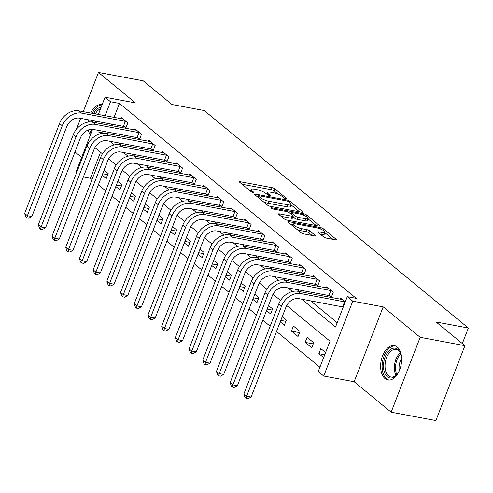 <?xml version="1.0" encoding="UTF-8"?>
<svg xmlns="http://www.w3.org/2000/svg" width="493" height="493" viewBox="0 0 493 493"><rect width="100%" height="100%" fill="white"/><g stroke="black" fill="none" stroke-linecap="round" stroke-linejoin="round"><path stroke-width="0.74" d="M285.848 198.691A1.541 0.382 21.2 0 0 286.532 198.624A1.541 0.382 21.2 0 0 286.328 198.297L274.891 188.887A2.2 0.548 21.2 0 0 272.062 187.673L240.442 181.763A2.2 0.548 21.2 0 0 239.469 181.855A2.2 0.548 21.2 0 0 239.764 182.324L251.196 191.734A1.541 0.382 21.2 0 0 253.18 192.584A1.541 0.382 21.2 0 0 253.858 192.516A1.541 0.382 21.2 0 0 253.655 192.19L252.176 190.976A7.038 1.75 21.2 0 1 251.233 189.478A7.038 1.75 21.2 0 1 254.351 189.189L256.989 189.682A7.038 1.75 21.2 0 1 266.054 193.57L267.533 194.784A1.541 0.382 21.2 0 0 269.511 195.635A1.541 0.382 21.2 0 0 270.195 195.573A1.541 0.382 21.2 0 0 269.991 195.246L268.512 194.026A7.038 1.75 21.2 0 1 267.57 192.535A7.038 1.75 21.2 0 1 270.688 192.245L273.325 192.738A7.038 1.75 21.2 0 1 282.384 196.621L283.869 197.841A1.541 0.382 21.2 0 0 285.848 198.691M397.259 347.017A17.477 10.187 -79.4 0 0 394.345 345.618A17.477 10.187 -79.4 0 0 381.742 358.288A17.477 10.187 -79.4 0 0 385.015 378.581A17.477 10.187 -79.4 0 0 387.923 379.974A17.477 10.187 -79.4 0 0 400.532 367.31A17.477 10.187 -79.4 0 0 397.259 347.017M102.106 104.762A17.477 10.187 -79.4 0 0 101.669 104.664A17.477 10.187 -79.4 0 0 90.663 113.045M88.475 119.805A17.477 10.187 -79.4 0 0 88.13 122.079M88.37 129.93A17.477 10.187 -79.4 0 0 90.299 135.205M323.679 236.93A2.2 0.548 21.2 0 0 326.514 238.144L335.382 239.801A2.2 0.548 21.2 0 0 336.355 239.709A2.2 0.548 21.2 0 0 336.06 239.247L323.365 228.795A2.2 0.548 21.2 0 0 320.53 227.581L288.916 221.671A2.2 0.548 21.2 0 0 287.943 221.758A2.2 0.548 21.2 0 0 288.239 222.226L300.933 232.678A2.2 0.548 21.2 0 0 303.762 233.892L314.479 235.894A2.2 0.548 21.2 0 0 315.452 235.808A2.2 0.548 21.2 0 0 315.163 235.34L309.727 230.866A2.2 0.548 21.2 0 0 306.892 229.652L301.58 228.66A5.885 1.461 21.2 0 1 295.782 226.558A5.885 1.461 21.2 0 1 293.218 224.161A5.885 1.461 21.2 0 1 295.825 223.921L316.635 227.809A5.885 1.461 21.2 0 1 322.434 229.904A5.885 1.461 21.2 0 1 324.998 232.308A5.885 1.461 21.2 0 1 322.397 232.548L318.928 231.901A2.2 0.548 21.2 0 0 317.948 231.987A2.2 0.548 21.2 0 0 318.244 232.456L323.679 236.93M464.911 345.685L435.88 420.547L391.14 412.185L420.178 337.323L464.911 345.685L436.139 321.997L468.35 328.018L204.176 110.524L171.965 104.504L143.192 80.815L98.452 72.453L135.452 102.914L105.027 97.226L110.506 101.743L119.454 103.413L356.229 298.345L347.282 296.669L352.76 301.18L323.728 376.042L318.244 371.531L330.014 341.181L286.704 305.524M420.178 337.323L383.184 306.868L352.76 301.18M301.919 212.255A2.2 0.548 21.2 0 0 302.893 212.163A2.2 0.548 21.2 0 0 302.597 211.694L289.902 201.243A2.2 0.548 21.2 0 0 287.068 200.029L255.454 194.119A2.2 0.548 21.2 0 0 254.48 194.211A2.2 0.548 21.2 0 0 254.776 194.68L267.471 205.131A2.2 0.548 21.2 0 0 270.3 206.345L301.919 212.255M306.634 215.016L319.328 225.474A2.2 0.548 21.2 0 1 319.624 225.936A2.2 0.548 21.2 0 1 318.651 226.028L287.031 220.118A2.2 0.548 21.2 0 1 284.202 218.904L278.767 214.43A2.2 0.548 21.2 0 1 278.471 213.962A2.2 0.548 21.2 0 1 279.451 213.876L292.269 216.273A2.2 0.548 21.2 0 0 293.243 216.18A2.2 0.548 21.2 0 0 292.953 215.712L289.348 212.748A2.2 0.548 21.2 0 0 286.513 211.534L273.165 209.038A1.541 0.382 21.2 0 1 271.649 208.49A1.541 0.382 21.2 0 1 270.977 207.861A1.541 0.382 21.2 0 1 271.655 207.799L303.799 213.802A2.2 0.548 21.2 0 1 306.634 215.016L306.104 216.39M98.452 72.453L83.249 111.658M80.655 118.345L76.409 129.289M119.454 103.413L114.025 117.414M111.43 124.094L110.87 125.542M108.281 132.229L107.721 133.677M118.807 142.915L121.241 144.924M132.506 154.198L134.946 156.201M146.205 165.475L148.646 167.484M159.911 176.759L162.345 178.762M173.61 188.036L176.05 190.045M187.315 199.32L189.75 201.323M201.015 210.597L203.455 212.606M214.72 221.881L217.154 223.884M228.419 233.158L230.86 235.167M242.125 244.442L244.559 246.445M255.824 255.719L258.264 257.728M269.529 267.003L271.963 269.012M283.228 278.28L285.669 280.289M296.934 289.564L299.368 291.573M310.633 300.847L337.181 322.699M124.039 126.535L125.826 128.007L127.786 122.948L121.21 117.537L120.767 118.671M137.738 137.818L139.525 139.291L141.491 134.232L134.909 128.815L134.472 129.955M151.443 149.096L153.231 150.568L155.19 145.509L148.615 140.098L148.171 141.232M165.143 160.379L166.93 161.852L168.889 156.792L162.314 151.376L161.877 152.516M178.842 171.656L180.635 173.129L182.595 168.07L176.019 162.659L175.576 163.793M192.547 182.94L194.334 184.413L196.294 179.353L189.719 173.937L189.275 175.077M206.247 194.217L208.04 195.69L210 190.631L203.424 185.22L202.98 186.36M219.952 205.501L221.739 206.974L223.699 201.914L217.123 196.497L216.68 197.638M233.651 216.778L235.438 218.251L237.404 213.198L230.829 207.781L230.385 208.921M247.357 228.062L249.144 229.535L251.103 224.475L244.528 219.058L244.084 220.198M261.056 239.339L262.843 240.812L264.809 235.759L258.227 230.342L257.79 231.482M274.761 250.623L276.548 252.096L278.508 247.036L271.933 241.619L271.489 242.759M288.46 261.906L290.248 263.373L292.213 258.32L285.632 252.903L285.194 254.043M302.166 273.184L303.953 274.656L305.913 269.597L299.337 264.186L298.894 265.32M315.865 284.467L317.652 285.94L319.618 280.881L313.037 275.464L312.599 276.604M329.564 295.745L331.358 297.217L333.317 292.158L326.742 286.747L326.298 287.881M340.004 299.165L340.441 298.025L345.229 301.962L300.81 293.581A16.805 12.997 -50.5 0 0 281.503 306.252L246.623 396.181L251.097 397.019L247.911 398.72L246.124 398.387L245.027 397.481L243.881 393.925L278.767 303.996A16.805 12.997 -50.5 0 1 298.074 291.326L342.228 299.498M100.517 152.238L90.422 178.269L92.012 179.581M98.39 184.832L105.718 190.865M112.09 196.115L119.417 202.142M125.795 207.393L133.116 213.426M139.494 218.676L146.822 224.703M153.2 229.954L160.521 235.987M166.899 241.237L174.226 247.264M180.604 252.515L187.925 258.548M194.304 263.798L201.631 269.825M208.009 275.076L215.33 281.109M221.708 286.359L229.035 292.386M235.414 297.636L242.735 303.67M249.113 308.92L256.44 314.947M262.812 320.197L270.139 326.23M276.518 331.481L319.92 367.211M102.119 175.225L106.205 178.589L108.17 173.53L104.078 170.165M115.818 186.502L119.91 189.867L121.87 184.807L117.784 181.442M129.523 197.785L133.609 201.15L135.569 196.091L131.483 192.726M143.223 209.063L147.315 212.428L149.274 207.374L145.188 204.003M156.928 220.346L161.014 223.711L162.973 218.652L158.888 215.287M170.627 231.624L174.713 234.988L176.679 229.935L172.587 226.564M184.333 242.907L188.418 246.272L190.378 241.213L186.292 237.848M198.032 254.185L202.118 257.549L204.084 252.496L199.992 249.125M211.731 265.468L215.823 268.833L217.783 263.773L213.697 260.409M225.437 276.746L229.522 280.116L231.488 275.057L227.396 271.692M239.136 288.029L243.228 291.394L245.187 286.334L241.102 282.97M252.841 299.306L256.927 302.677L258.893 297.618L254.801 294.253M266.54 310.59L270.632 313.955L272.592 308.895L268.506 305.531M280.246 321.867L284.332 325.238L286.297 320.179L282.206 316.814M291.455 331.105L298.037 336.516L299.997 331.456L293.421 326.046L291.455 331.105L299.547 332.615M305.161 342.382L311.736 347.799L313.696 342.74L307.121 337.323L305.161 342.382L313.252 343.892M325.608 352.544L320.826 348.606L318.86 353.666L323.648 357.604M462.323 343.553L468.35 328.018M383.184 306.868L354.147 381.724L391.14 412.185M354.147 381.724L323.728 376.042M90.422 178.269L83.366 176.95M76.637 172.618L75.99 172.088L92.579 129.326M75.004 151.912L81.684 157.415M301.685 299.171L335.511 327.019L347.282 296.669M99.333 130.553L98.736 132.087L100.584 133.609M109.859 141.244L114.29 144.893M123.558 152.522L127.989 156.17M137.264 163.805L141.694 167.454M150.963 175.083L155.394 178.731M164.662 186.366L169.099 190.015M178.367 197.644L182.798 201.292M192.067 208.927L196.504 212.575M205.772 220.205L210.203 223.859M219.471 231.488L223.908 235.136M233.177 242.766L237.608 246.42M246.876 254.049L251.307 257.697M260.581 265.333L265.012 268.981M274.281 276.61L278.711 280.258M287.986 287.894L292.417 291.542M110.506 101.743L105.077 115.738M102.489 122.424L101.922 123.872M95.18 122.609L95.741 121.167M98.335 114.481L105.027 97.226M280.548 300.459L272.999 294.241M266.849 289.175L259.3 282.964M253.143 277.892L245.6 271.68M239.444 266.614L231.895 260.403M225.745 255.331L218.196 249.119M212.039 244.053L204.49 237.836M198.34 232.77L190.791 226.558M184.635 221.493L177.086 215.275M170.935 210.209L163.386 203.997M157.23 198.932L149.681 192.714M143.531 187.648L135.982 181.436M129.825 176.371L122.276 170.153M116.126 165.087L108.577 158.875M102.421 153.81L94.878 147.592M104.781 133.215L98.736 132.087M102.692 173.746L107.721 174.682M116.391 185.023L121.42 185.966M130.097 196.306L135.125 197.243M143.796 207.584L148.824 208.527M157.501 218.867L162.53 219.81M171.2 230.151L176.229 231.088M184.906 241.428L189.934 242.371M198.605 252.712L203.634 253.649M212.304 263.989L217.339 264.932M226.01 275.273L231.038 276.209M239.709 286.55L244.738 287.493M253.414 297.834L258.443 298.77M267.114 309.111L272.142 310.054M280.819 320.395L285.848 321.331M318.86 353.666L324.745 354.763M278.163 194.248L274.108 190.908A2.2 0.548 21.2 0 0 271.273 189.694L242.1 184.24M257.839 196.738L257.106 196.602M299.479 211.799L291.018 204.829M288.627 201.76A1.541 0.382 21.2 0 0 286.643 200.91L258.893 195.721A1.541 0.382 21.2 0 0 258.209 195.783A1.541 0.382 21.2 0 0 258.418 196.109L259.977 197.397A7.038 1.75 21.2 0 0 269.042 201.28L288.011 204.829A7.038 1.75 21.2 0 0 291.129 204.54A7.038 1.75 21.2 0 0 290.186 203.042L288.627 201.76M263.416 201.791A7.038 1.75 21.2 0 0 268.254 203.307L269.042 201.28M291.129 204.54L290.346 206.561A7.038 1.75 21.2 0 1 287.228 206.85L268.254 203.307M308.051 218.855L316.21 225.572M281.102 216.353L291.486 218.294A2.2 0.548 21.2 0 0 292.46 218.202L293.243 216.18M290.174 213.426L291.172 213.611M305.574 218.756A5.885 1.461 21.2 0 0 308.18 218.516A5.885 1.461 21.2 0 0 305.617 216.119A5.885 1.461 21.2 0 0 299.818 214.017L292.485 212.649A2.2 0.548 21.2 0 0 291.511 212.736A2.2 0.548 21.2 0 0 291.807 213.204L295.412 216.174A2.2 0.548 21.2 0 0 298.24 217.388L305.574 218.756L304.791 220.778A5.885 1.461 21.2 0 0 307.398 220.537L308.18 218.516M304.791 220.778L297.458 219.41A2.2 0.548 21.2 0 1 294.623 218.196L292.984 216.846M324.998 232.308L324.215 234.329A5.885 1.461 21.2 0 1 321.609 234.569L320.579 234.378M297.187 229.596A5.885 1.461 21.2 0 0 300.798 230.681L301.58 228.66M312.038 235.438L308.938 232.887A2.2 0.548 21.2 0 0 306.11 231.673L300.798 230.681M293.045 224.611L290.568 224.149M332.941 239.345L324.856 232.684M122.997 119.004L78.837 110.839L81.579 113.094L125.998 121.475M126.14 127.194L123.379 126.331L79.619 118.154A11.203 8.664 129.5 0 0 66.746 126.596L31.866 216.526L28.68 218.226L26.893 217.894L25.796 216.994L24.65 213.432L59.53 123.503A16.805 12.997 -50.5 0 1 78.837 110.839M24.65 213.432L27.392 215.688L62.272 125.758A16.805 12.997 -50.5 0 1 81.579 113.094M26.893 217.894L27.392 215.688L31.866 216.526M123.379 126.331L125.339 121.272M136.697 130.288L92.542 122.116L95.278 124.372L139.698 132.759M139.839 138.478L137.085 137.609L93.319 129.431A11.203 8.664 129.5 0 0 80.445 137.874L45.566 227.809L42.38 229.51L40.592 229.177L39.495 228.271L38.349 224.716L73.235 134.786A16.805 12.997 -50.5 0 1 92.542 122.116M38.349 224.716L41.092 226.971L75.971 137.042A16.805 12.997 -50.5 0 1 95.278 124.372M40.592 229.177L41.092 226.971L45.566 227.809M137.085 137.609L139.044 132.555M150.402 141.571L106.242 133.4L108.984 135.655L153.403 144.036M153.545 149.755L150.784 148.892L107.024 140.715A11.203 8.664 129.5 0 0 94.151 149.157L59.271 239.087L56.085 240.787L54.292 240.455L53.201 239.555L52.055 235.993L86.934 146.064A16.805 12.997 -50.5 0 1 106.242 133.4M52.055 235.993L54.797 238.248L89.677 148.319A16.805 12.997 -50.5 0 1 108.984 135.655M54.292 240.455L54.797 238.248L59.271 239.087M150.784 148.892L152.744 143.833M164.101 152.848L119.947 144.677L122.683 146.932L167.102 155.32M167.244 161.038L164.489 160.17L120.723 151.992A11.203 8.664 129.5 0 0 107.85 160.435L72.97 250.37L69.784 252.071L67.997 251.738L66.9 250.832L65.754 247.276L100.64 157.347A16.805 12.997 -50.5 0 1 119.947 144.677M65.754 247.276L68.496 249.532L103.376 159.603A16.805 12.997 -50.5 0 1 122.683 146.932M67.997 251.738L68.496 249.532L72.97 250.37M164.489 160.17L166.449 155.116M177.807 164.132L133.646 155.961L136.388 158.216L180.808 166.597M180.949 172.316L178.189 171.453L134.423 163.275A11.203 8.664 129.5 0 0 121.555 171.718L86.669 261.647L83.49 263.348L81.696 263.015L80.599 262.116L79.459 258.554L114.339 168.624A16.805 12.997 -50.5 0 1 133.646 155.961M79.459 258.554L82.202 260.809L117.081 170.88A16.805 12.997 -50.5 0 1 136.388 158.216M81.696 263.015L82.202 260.809L86.669 261.647M178.189 171.453L180.148 166.394M91.772 131.403A15.123 8.812 100.6 0 1 91.199 129.314M90.995 121.931A15.123 8.812 100.6 0 1 91.254 120.329M93.602 113.593A15.123 8.812 100.6 0 1 96.129 110.007A15.123 8.812 100.6 0 1 101.164 107.184M100.541 108.799A14.001 8.165 -79.4 0 0 97.306 111.067A14.001 8.165 -79.4 0 0 95.235 113.901M92.795 120.612A14.001 8.165 -79.4 0 0 92.548 122.122M102.039 104.941A17.366 10.119 -79.4 0 0 95.574 108.213A17.366 10.119 -79.4 0 0 92.166 113.328M89.972 120.089A17.366 10.119 -79.4 0 0 89.677 121.925M89.757 129.523A17.366 10.119 -79.4 0 0 90.903 133.646M399.638 369.953A15.123 8.812 100.6 0 1 396.847 374.581A15.123 8.812 100.6 0 1 387.27 376.72A15.123 8.812 100.6 0 1 385.169 356.975A15.123 8.812 100.6 0 1 397.863 349.408A15.123 8.812 100.6 0 1 400.717 353.869A15.123 8.812 100.6 0 1 401.653 359.194M400.864 354.307A14.001 8.165 -79.4 0 0 398.369 350.585A14.001 8.165 -79.4 0 0 396.033 349.469A14.001 8.165 -79.4 0 0 385.933 359.619A14.001 8.165 -79.4 0 0 388.558 375.876A14.001 8.165 -79.4 0 0 390.887 376.997A14.001 8.165 -79.4 0 0 397.142 374.224M395.485 345.95A17.366 10.119 -79.4 0 0 383.172 358.805A17.366 10.119 -79.4 0 0 386.487 378.747A17.366 10.119 -79.4 0 0 389.113 380.078M399.324 370.656A11.025 6.427 100.6 0 1 401.61 358.423M191.506 175.409L147.352 167.238L150.088 169.5L194.507 177.881M194.649 183.599L191.888 182.73L148.128 174.553A11.203 8.664 129.5 0 0 135.255 182.995L100.375 272.931L97.189 274.632L95.402 274.299L94.305 273.393L93.159 269.837L128.044 179.908A16.805 12.997 -50.5 0 1 147.352 167.238M93.159 269.837L95.901 272.093L130.781 182.163A16.805 12.997 -50.5 0 1 150.088 169.5M95.402 274.299L95.901 272.093L100.375 272.931M191.888 182.73L193.854 177.677M205.211 186.693L161.051 178.521L163.793 180.777L208.212 189.164M208.354 194.877L205.593 194.014L161.827 185.836A11.203 8.664 129.5 0 0 148.96 194.279L114.074 284.208L110.894 285.915L109.101 285.576L108.004 284.677L106.864 281.115L141.744 191.185A16.805 12.997 -50.5 0 1 161.051 178.521M106.864 281.115L109.6 283.376L144.486 193.441A16.805 12.997 -50.5 0 1 163.793 180.777M109.101 285.576L109.6 283.376L114.074 284.208M205.593 194.014L207.553 188.955M218.91 197.97L174.75 189.799L177.492 192.06L221.912 200.441M222.053 206.16L219.293 205.298L175.533 197.114A11.203 8.664 129.5 0 0 162.659 205.563L127.779 295.492L124.593 297.193L122.806 296.86L121.709 295.954L120.563 292.398L155.449 202.469A16.805 12.997 -50.5 0 1 174.75 189.799M120.563 292.398L123.305 294.654L158.185 204.724A16.805 12.997 -50.5 0 1 177.492 192.06M122.806 296.86L123.305 294.654L127.779 295.492M219.293 205.298L221.258 200.238M232.616 209.254L188.455 201.082L191.198 203.338L235.617 211.725M235.759 217.438L232.998 216.575L189.232 208.397A11.203 8.664 129.5 0 0 176.365 216.84L141.479 306.769L138.299 308.476L136.506 308.137L135.409 307.238L134.269 303.682L169.148 213.746A16.805 12.997 -50.5 0 1 188.455 201.082M134.269 303.682L137.005 305.937L171.891 216.002A16.805 12.997 -50.5 0 1 191.198 203.338M136.506 308.137L137.005 305.937L141.479 306.769M232.998 216.575L234.958 211.515M246.315 220.531L202.155 212.366L204.897 214.621L249.316 223.002M249.458 228.721L246.697 227.858L202.937 219.675A11.203 8.664 129.5 0 0 190.064 228.123L155.184 318.053L151.998 319.754L150.211 319.421L149.114 318.515L147.968 314.959L182.848 225.03A16.805 12.997 -50.5 0 1 202.155 212.366M147.968 314.959L150.71 317.215L185.59 227.285A16.805 12.997 -50.5 0 1 204.897 214.621M150.211 319.421L150.71 317.215L155.184 318.053M246.697 227.858L248.663 222.799M260.021 231.815L215.86 223.643L218.602 225.899L263.022 234.286M263.163 239.999L260.403 239.136L216.637 230.958A11.203 8.664 129.5 0 0 203.769 239.401L168.883 329.33L165.697 331.037L163.91 330.698L162.813 329.799L161.673 326.243L196.553 236.307A16.805 12.997 -50.5 0 1 215.86 223.643M161.673 326.243L164.409 328.498L199.295 238.563A16.805 12.997 -50.5 0 1 218.602 225.899M163.91 330.698L164.409 328.498L168.883 329.33M260.403 239.136L262.362 234.076M273.72 243.092L229.559 234.927L232.302 237.182L276.721 245.563M276.863 251.282L274.102 250.419L230.342 242.236A11.203 8.664 129.5 0 0 217.468 250.684L182.589 340.614L179.403 342.315L177.616 341.982L176.519 341.076L175.372 337.52L210.252 247.591A16.805 12.997 -50.5 0 1 229.559 234.927M175.372 337.52L178.115 339.776L212.994 249.846A16.805 12.997 -50.5 0 1 232.302 237.182M177.616 341.982L178.115 339.776L182.589 340.614M274.102 250.419L276.068 245.36M287.425 254.376L243.265 246.204L246.001 248.46L290.42 256.847M290.562 262.559L287.807 261.697L244.041 253.519A11.203 8.664 129.5 0 0 231.168 261.962L196.288 351.891L193.102 353.598L191.315 353.259L190.218 352.359L189.072 348.804L223.958 258.868A16.805 12.997 -50.5 0 1 243.265 246.204M189.072 348.804L191.814 351.059L226.7 261.13A16.805 12.997 -50.5 0 1 246.001 248.46M191.315 353.259L191.814 351.059L196.288 351.891M287.807 261.697L289.767 256.637M301.124 265.653L256.964 257.488L259.706 259.743L304.126 268.124M304.267 273.843L301.506 272.98L257.747 264.803A11.203 8.664 129.5 0 0 244.873 273.245L209.993 363.175L206.807 364.875L205.014 364.543L203.923 363.643L202.777 360.081L237.657 270.152A16.805 12.997 -50.5 0 1 256.964 257.488M202.777 360.081L205.519 362.337L240.399 272.407A16.805 12.997 -50.5 0 1 259.706 259.743M205.014 364.543L205.519 362.337L209.993 363.175M301.506 272.98L303.466 267.921M314.824 276.937L270.669 268.765L273.405 271.021L317.825 279.408M317.967 285.127L315.212 284.258L271.446 276.08A11.203 8.664 129.5 0 0 258.572 284.523L223.693 374.458L220.507 376.159L218.719 375.826L217.623 374.92L216.476 371.365L251.362 281.435A16.805 12.997 -50.5 0 1 270.669 268.765M216.476 371.365L219.219 373.62L254.098 283.691A16.805 12.997 -50.5 0 1 273.405 271.021M218.719 375.826L219.219 373.62L223.693 374.458M315.212 284.258L317.172 279.204M328.529 288.22L284.369 280.049L287.111 282.304L331.53 290.685M331.672 296.404L328.911 295.541L285.145 287.364A11.203 8.664 129.5 0 0 272.278 295.806L237.398 385.736L234.212 387.436L232.419 387.104L231.328 386.204L230.182 382.642L265.061 292.713A16.805 12.997 -50.5 0 1 284.369 280.049M230.182 382.642L232.924 384.897L267.804 294.968A16.805 12.997 -50.5 0 1 287.111 282.304M232.419 387.104L232.924 384.897L237.398 385.736M328.911 295.541L330.871 290.482M343.264 307.022L298.85 298.641A11.203 8.664 129.5 0 0 285.977 307.084L251.097 397.019M243.881 393.925L246.623 396.181L246.124 398.387M342.61 306.819L344.576 301.765M286.162 198.728L286.328 198.297M253.488 192.621L253.655 192.19M269.825 195.672L269.991 195.246M268.081 195.129L268.512 194.026M251.744 192.079L252.176 190.976M240.116 182.613L240.442 181.763M271.273 189.694L272.062 187.673M274.108 190.908L274.891 188.887M255.127 194.969L255.454 194.119M286.723 200.922L287.068 200.029M289.44 202.432L289.902 201.243M302.363 212.31L302.597 211.694M257.956 197.299L258.418 196.109M259.515 198.58L259.977 197.397M287.228 206.85L288.011 204.829M319.094 226.084L319.328 225.474M279.118 214.72L279.451 213.876M291.486 218.294L292.269 216.273M271.44 208.366L271.655 207.799M303.312 215.059L303.799 213.802M291.345 214.393L291.807 213.204M294.623 218.196L295.412 216.174M297.458 219.41L298.24 217.388M318.595 232.745L318.928 231.901M321.609 234.569L322.397 232.548M306.11 231.673L306.892 229.652M308.938 232.887L309.727 230.866M314.922 235.95L315.163 235.34M288.59 222.516L288.916 221.671M320.049 228.82L320.53 227.581M322.847 230.132L323.365 228.795M335.825 239.857L336.06 239.247M59.53 123.503L62.272 125.758M73.235 134.786L75.971 137.042M86.934 146.064L89.677 148.319M100.64 157.347L103.376 159.603M114.339 168.624L117.081 170.88M396.027 375.309A14.001 8.165 100.6 0 1 400.217 352.902M400.698 353.9A13.545 7.894 -79.4 0 0 396.84 374.544M128.044 179.908L130.781 182.163M141.744 191.185L144.486 193.441M155.449 202.469L158.185 204.724M169.148 213.746L171.891 216.002M182.848 225.03L185.59 227.285M196.553 236.307L199.295 238.563M210.252 247.591L212.994 249.846M223.958 258.868L226.7 261.13M237.657 270.152L240.399 272.407M251.362 281.435L254.098 283.691M265.061 292.713L267.804 294.968M298.074 291.326L300.81 293.581M278.767 303.996L281.503 306.252M266.898 194.267L267.57 192.535M250.561 191.21L251.233 189.478M257.703 197.089L258.209 195.783M290.987 214.098L291.511 212.736M292.583 225.806L293.218 224.161"/></g></svg>
